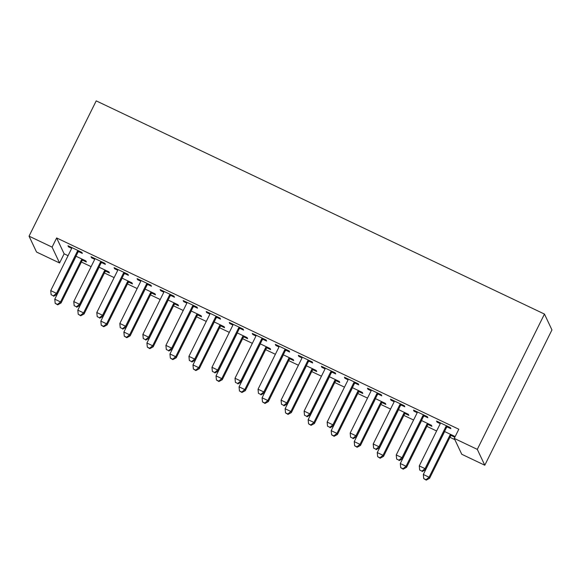 <?xml version="1.0" encoding="UTF-8"?>
<svg xmlns="http://www.w3.org/2000/svg" width="581" height="581" viewBox="0 0 581 581"><rect width="100%" height="100%" fill="white"/><g stroke="black" fill="none" stroke-linecap="round" stroke-linejoin="round"><path stroke-width="0.87" d="M56.64 237.949L52.087 247.121L29.05 236.169L96.214 100.869L544.462 314.067L551.95 329.928L484.786 465.228L461.757 454.269L454.262 438.408L458.816 429.236L56.64 237.949L64.128 253.81L68.071 255.684M81.391 262.024L91.101 266.643M104.42 272.976L114.137 277.602M127.457 283.935L137.174 288.554M150.494 294.887L160.211 299.513M173.523 305.846L183.24 310.465M196.56 316.798L206.277 321.424M219.596 327.757L229.313 332.376M242.626 338.708L252.343 343.335M265.662 349.668L275.379 354.287M288.699 360.619L298.416 365.246M311.728 371.579L321.446 376.197M334.765 382.53L344.482 387.157M357.802 393.49L367.519 398.108M380.831 404.441L390.548 409.068M403.868 415.4L413.585 420.019M426.904 426.36L436.622 430.979M449.934 437.311L454.85 439.65M64.128 253.81L59.574 262.982L36.538 252.031L29.05 236.169M105.691 271.174L109.424 272.947L108.916 271.872L99.002 267.158M101.646 262.597L105.372 264.37L104.863 263.302L91.043 256.722L91.551 257.797L94.681 259.286M151.757 293.085L155.49 294.857L154.982 293.783L145.076 289.069M147.712 284.508L151.438 286.28L150.937 285.213L137.116 278.64L137.617 279.708L140.747 281.197M197.83 314.996L201.556 316.768L201.055 315.694L191.142 310.98M193.778 306.419L197.511 308.191L197.003 307.124L183.182 300.551L183.69 301.619L186.821 303.108M243.897 336.907L247.629 338.679L247.121 337.605L237.208 332.891M239.851 328.33L243.577 330.102L243.069 329.035L229.248 322.462L229.756 323.53L232.887 325.019M289.97 358.818L293.695 360.59L293.187 359.516L283.281 354.802M285.917 350.241L289.643 352.013L289.142 350.946L275.321 344.373L275.822 345.441L278.953 346.93M336.036 380.729L339.762 382.501L339.26 381.427L329.347 376.713M331.983 372.152L335.716 373.924L335.208 372.857L321.387 366.284L321.896 367.352L325.026 368.841M382.102 402.64L385.835 404.412L385.326 403.337L375.413 398.624M378.057 394.063L381.782 395.835L381.274 394.768L367.453 388.195L367.962 389.263L371.092 390.752M428.175 424.551L431.901 426.323L431.392 425.256L421.486 420.535M424.123 415.974L427.848 417.754L427.347 416.679L413.527 410.106L414.028 411.174L417.165 412.663M447.159 426.933L450.885 428.705L450.377 427.631L436.556 421.058L437.065 422.133L440.195 423.622M454.879 437.166L454.429 436.208L444.516 431.494M454.843 437.239L451.205 435.503M401.086 405.022L404.819 406.794L404.311 405.72L390.49 399.147L390.998 400.222L394.129 401.711M405.139 413.592L408.864 415.371L408.363 414.297L398.45 409.583M355.02 383.111L358.746 384.883L358.245 383.809L344.424 377.236L344.925 378.311L348.063 379.8M359.073 391.681L362.798 393.46L362.29 392.386L352.384 387.672M308.954 361.2L312.68 362.972L312.171 361.898L298.351 355.325L298.859 356.4L301.989 357.889M312.999 369.77L316.732 371.542L316.224 370.475L306.31 365.761M262.881 339.289L266.614 341.062L266.105 339.987L252.285 333.414L252.793 334.489L255.923 335.978M266.933 347.859L270.659 349.631L270.158 348.564L260.244 343.85M216.815 317.379L220.54 319.151L220.039 318.076L206.219 311.503L206.72 312.578L209.85 314.067M220.867 325.948L224.593 327.72L224.084 326.653L214.178 321.939M170.749 295.468L174.474 297.24L173.966 296.165L160.145 289.592L160.654 290.667L163.784 292.156M174.794 304.037L178.527 305.809L178.018 304.742L168.105 300.028M124.675 273.557L128.408 275.329L127.9 274.254L114.079 267.681L114.588 268.756L117.718 270.245M128.728 282.126L132.453 283.898L131.945 282.831L122.039 278.117M78.609 251.638L82.335 253.418L81.834 252.343L68.013 245.77L68.514 246.845L71.645 248.334M82.655 260.215L86.387 261.987L85.879 260.92L75.973 256.206M52.087 247.121L59.574 262.982M454.262 438.408L477.299 449.367L544.462 314.067M484.786 465.228L477.299 449.367M437.399 421.457L437.065 422.133M414.362 410.506L414.028 411.174M391.333 399.546L390.998 400.222M368.296 388.595L367.962 389.263M345.259 377.635L344.925 378.311M322.23 366.684L321.896 367.352M299.193 355.725L298.859 356.4M276.157 344.773L275.822 345.441M253.127 333.814L252.793 334.489M230.091 322.862L229.756 323.53M207.054 311.903L206.72 312.578M184.024 300.951L183.69 301.619M160.988 289.992L160.654 290.667M137.951 279.04L137.617 279.708M114.922 268.081L114.588 268.756M91.885 257.122L91.551 257.797M68.848 246.17L68.514 246.845M446.651 425.858L446.346 426.134A2.578 2.535 -25.3 0 0 445.758 426.912L425.038 468.642L419.279 465.904L439.999 424.174A2.578 2.535 -25.3 0 0 440.26 423.237L440.289 422.837M447.762 426.389L446.854 427.202A2.578 2.535 -25.3 0 0 446.266 427.979L425.546 469.717L425.038 468.642L421.98 471.126L419.678 470.029L421.98 471.126M422.184 471.554L425.546 469.717M419.279 465.904L419.678 470.029M444.291 431.952A2.578 2.535 154.7 0 1 444.044 432.743L423.331 474.481L429.09 477.219L429.591 478.286L450.311 436.556A2.578 2.535 154.7 0 1 450.907 435.779L451.815 434.966M426.033 479.703L423.731 478.606L426.236 480.131L426.033 479.703L429.09 477.219L449.803 435.481A2.578 2.535 154.7 0 1 450.398 434.704L450.703 434.435M423.731 478.606L423.331 474.481M429.591 478.286L426.236 480.131M423.614 414.907L423.317 415.175A2.578 2.535 -25.3 0 0 422.721 415.952L402.001 457.69L396.249 454.952L416.962 413.214A2.578 2.535 -25.3 0 0 417.223 412.278L417.252 411.878M424.726 415.437L423.818 416.25A2.578 2.535 -25.3 0 0 423.229 417.027L402.51 458.758L402.001 457.69L398.951 460.167L396.649 459.077L398.951 460.167M399.154 460.595L402.51 458.758M396.249 454.952L396.649 459.077M400.585 403.948L400.28 404.223A2.578 2.535 -25.3 0 0 399.684 405.001L378.972 446.731L373.213 443.993L393.933 402.255A2.578 2.535 -25.3 0 0 394.187 401.326L394.216 400.919M401.696 404.478L400.788 405.291A2.578 2.535 -25.3 0 0 400.193 406.068L379.48 447.806L378.972 446.731L375.914 449.215L373.612 448.118L375.914 449.215M376.118 449.643L379.48 447.806M373.213 443.993L373.612 448.118M421.254 421A2.578 2.535 154.7 0 1 421.014 421.791L400.294 463.522L406.054 466.26L406.562 467.335L427.275 425.597A2.578 2.535 154.7 0 1 427.87 424.82L428.778 424.007M402.996 468.744L400.694 467.647L403.199 469.172L402.996 468.744L406.054 466.26L426.774 424.529A2.578 2.535 154.7 0 1 427.362 423.752L427.667 423.476M400.694 467.647L400.294 463.522M406.562 467.335L403.199 469.172M398.225 410.041A2.578 2.535 154.7 0 1 397.978 410.832L377.258 452.57L383.017 455.308L383.525 456.375L404.245 414.645A2.578 2.535 154.7 0 1 404.834 413.868L405.741 413.055M379.967 457.784L377.657 456.695L380.17 458.22L379.967 457.784L383.017 455.308L403.737 413.57A2.578 2.535 154.7 0 1 404.332 412.793L404.63 412.525M377.657 456.695L377.258 452.57M383.525 456.375L380.17 458.22M377.548 392.996L377.243 393.264A2.578 2.535 -25.3 0 0 376.655 394.041L355.935 435.779L350.176 433.041L370.896 391.303A2.578 2.535 -25.3 0 0 371.15 390.367L371.186 389.967M378.659 393.526L377.752 394.339A2.578 2.535 -25.3 0 0 377.163 395.116L356.443 436.847L355.935 435.779L352.878 438.256L350.575 437.166L352.878 438.256M353.081 438.684L356.443 436.847M350.176 433.041L350.575 437.166M354.512 382.037L354.214 382.313A2.578 2.535 -25.3 0 0 353.618 383.09L332.898 424.82L327.147 422.082L347.859 380.344A2.578 2.535 -25.3 0 0 348.121 379.415L348.15 379.008M355.623 382.567L354.715 383.38A2.578 2.535 -25.3 0 0 354.127 384.157L333.407 425.895L332.898 424.82L329.848 427.304L327.546 426.207L329.848 427.304M330.052 427.732L333.407 425.895M327.147 422.082L327.546 426.207M375.188 399.089A2.578 2.535 154.7 0 1 374.941 399.881L354.228 441.611L359.988 444.349L360.489 445.424L381.209 403.686A2.578 2.535 154.7 0 1 381.804 402.909L382.712 402.096M356.93 446.833L354.628 445.736L357.133 447.261L356.93 446.833L359.988 444.349L380.7 402.618A2.578 2.535 154.7 0 1 381.296 401.841L381.601 401.565M354.628 445.736L354.228 441.611M360.489 445.424L357.133 447.261M352.151 388.13A2.578 2.535 154.7 0 1 351.912 388.921L331.192 430.659L336.951 433.397L337.459 434.465L358.172 392.734A2.578 2.535 154.7 0 1 358.767 391.957L359.675 391.144M333.893 435.873L331.591 434.784L334.097 436.302L333.893 435.873L336.951 433.397L357.671 391.659A2.578 2.535 154.7 0 1 358.259 390.882L358.564 390.614M331.591 434.784L331.192 430.659M337.459 434.465L334.097 436.302M331.482 371.085L331.177 371.353A2.578 2.535 -25.3 0 0 330.582 372.13L309.869 413.868L304.11 411.13L324.83 369.393A2.578 2.535 -25.3 0 0 325.084 368.456L325.113 368.056M332.593 371.608L331.686 372.428A2.578 2.535 -25.3 0 0 331.09 373.205L310.37 414.936L309.869 413.868L306.812 416.345L304.509 415.248L306.812 416.345M307.015 416.773L310.37 414.936M304.11 411.13L304.509 415.248M329.122 377.178A2.578 2.535 154.7 0 1 328.875 377.962L308.155 419.7L313.914 422.438L314.423 423.513L335.143 381.775A2.578 2.535 154.7 0 1 335.731 380.998L336.639 380.185M310.864 424.922L308.555 423.825L311.067 425.35L310.864 424.922L313.914 422.438L334.634 380.708A2.578 2.535 154.7 0 1 335.222 379.93L335.527 379.654M308.555 423.825L308.155 419.7M314.423 423.513L311.067 425.35M308.446 360.126L308.141 360.402A2.578 2.535 -25.3 0 0 307.552 361.179L286.832 402.909L281.073 400.171L301.793 358.433A2.578 2.535 -25.3 0 0 302.047 357.504L302.084 357.097M309.557 360.656L308.649 361.469A2.578 2.535 -25.3 0 0 308.053 362.246L287.341 403.984L286.832 402.909L283.775 405.393L281.473 404.296L283.775 405.393M283.978 405.821L287.341 403.984M281.073 400.171L281.473 404.296M306.085 366.219A2.578 2.535 154.7 0 1 305.838 367.01L285.126 408.748L290.885 411.486L291.386 412.554L312.106 370.823A2.578 2.535 154.7 0 1 312.694 370.046L313.609 369.233M287.827 413.962L285.525 412.873L288.031 414.391L287.827 413.962L290.885 411.486L311.598 369.748A2.578 2.535 154.7 0 1 312.193 368.971L312.498 368.703M285.525 412.873L285.126 408.748M291.386 412.554L288.031 414.391M285.409 349.174L285.111 349.442A2.578 2.535 -25.3 0 0 284.516 350.22L263.796 391.957L258.044 389.219L278.757 347.482A2.578 2.535 -25.3 0 0 279.018 346.545L279.047 346.145M286.52 349.697L285.612 350.517A2.578 2.535 -25.3 0 0 285.024 351.294L264.304 393.025L263.796 391.957L260.746 394.434L258.443 393.337L260.746 394.434M260.949 394.862L264.304 393.025M258.044 389.219L258.443 393.337M262.38 338.215L262.075 338.483A2.578 2.535 -25.3 0 0 261.479 339.26L240.766 380.998L235.007 378.26L255.727 336.522A2.578 2.535 -25.3 0 0 255.981 335.593L256.01 335.186M263.491 338.745L262.583 339.558A2.578 2.535 -25.3 0 0 261.987 340.335L241.268 382.073L240.766 380.998L237.709 383.482L235.407 382.385L237.709 383.482M237.912 383.91L241.268 382.073M235.007 378.26L235.407 382.385M239.343 327.263L239.038 327.531A2.578 2.535 -25.3 0 0 238.45 328.309L217.73 370.046L211.971 367.301L232.69 325.571A2.578 2.535 -25.3 0 0 232.945 324.634L232.981 324.234M240.454 327.786L239.546 328.606A2.578 2.535 -25.3 0 0 238.951 329.383L218.238 371.114L217.73 370.046L214.672 372.523L212.37 371.426L214.672 372.523M214.876 372.951L218.238 371.114M211.971 367.301L212.37 371.426M216.306 316.304L216.009 316.572A2.578 2.535 -25.3 0 0 215.413 317.349L194.693 359.087L188.934 356.349L209.654 314.611A2.578 2.535 -25.3 0 0 209.915 313.682L209.944 313.275M217.417 316.834L216.51 317.647A2.578 2.535 -25.3 0 0 215.921 318.424L195.201 360.162L194.693 359.087L191.643 361.571L189.341 360.474L191.643 361.571M191.846 361.999L195.201 360.162M188.934 356.349L189.341 360.474M193.277 305.352L192.972 305.621A2.578 2.535 -25.3 0 0 192.376 306.398L171.664 348.135L165.905 345.39L186.617 303.66A2.578 2.535 -25.3 0 0 186.879 302.723L186.908 302.323M194.388 305.875L193.48 306.688A2.578 2.535 -25.3 0 0 192.885 307.465L172.165 349.203L171.664 348.135L168.606 350.612L166.304 349.515L168.606 350.612M168.81 351.04L172.165 349.203M165.905 345.39L166.304 349.515M170.24 294.393L169.935 294.661A2.578 2.535 -25.3 0 0 169.347 295.438L148.627 337.176L142.868 334.438L163.588 292.701A2.578 2.535 -25.3 0 0 163.842 291.764L163.878 291.364M171.351 294.923L170.444 295.736A2.578 2.535 -25.3 0 0 169.848 296.513L149.135 338.251L148.627 337.176L145.57 339.66L143.267 338.563L145.57 339.66M145.773 340.088L149.135 338.251M142.868 334.438L143.267 338.563M147.204 283.434L146.906 283.71A2.578 2.535 -25.3 0 0 146.31 284.487L125.59 326.224L119.831 323.479L140.551 281.749A2.578 2.535 -25.3 0 0 140.813 280.812L140.842 280.412M148.315 283.964L147.407 284.777A2.578 2.535 -25.3 0 0 146.819 285.554L126.099 327.292L125.59 326.224L122.54 328.701L120.231 327.604L122.54 328.701M122.744 329.129L126.099 327.292M119.831 323.479L120.231 327.604M283.049 355.267A2.578 2.535 154.7 0 1 282.809 356.051L262.089 397.789L267.848 400.527L268.357 401.602L289.069 359.864A2.578 2.535 154.7 0 1 289.665 359.087L290.573 358.274M264.791 403.011L262.489 401.914L264.994 403.439L264.791 403.011L267.848 400.527L288.568 358.797A2.578 2.535 154.7 0 1 289.156 358.019L289.461 357.743M262.489 401.914L262.089 397.789M268.357 401.602L264.994 403.439M260.019 344.308A2.578 2.535 154.7 0 1 259.772 345.099L239.052 386.837L244.812 389.575L245.32 390.643L266.04 348.912A2.578 2.535 154.7 0 1 266.628 348.135L267.536 347.315M241.761 392.052L239.452 390.955L241.957 392.48L241.761 392.052L244.812 389.575L265.532 347.837A2.578 2.535 154.7 0 1 266.12 347.06L266.425 346.792M239.452 390.955L239.052 386.837M245.32 390.643L241.957 392.48M236.983 333.356A2.578 2.535 154.7 0 1 236.736 334.14L216.023 375.878L221.782 378.616L222.283 379.691L243.003 337.953A2.578 2.535 154.7 0 1 243.592 337.176L244.507 336.363M218.725 381.1L216.422 380.003L218.928 381.528L218.725 381.1L221.782 378.616L242.495 336.886A2.578 2.535 154.7 0 1 243.09 336.108L243.388 335.833M216.422 380.003L216.023 375.878M222.283 379.691L218.928 381.528M213.946 322.397A2.578 2.535 154.7 0 1 213.706 323.189L192.986 364.926L198.746 367.664L199.254 368.732L219.967 327.001A2.578 2.535 154.7 0 1 220.562 326.224L221.47 325.404M195.688 370.141L193.386 369.044L195.891 370.569L195.688 370.141L198.746 367.664L219.465 325.926A2.578 2.535 154.7 0 1 220.054 325.149L220.359 324.881M193.386 369.044L192.986 364.926M199.254 368.732L195.891 370.569M190.917 311.445A2.578 2.535 154.7 0 1 190.67 312.229L169.95 353.967L175.709 356.705L176.217 357.78L196.937 316.042A2.578 2.535 154.7 0 1 197.525 315.265L198.433 314.452M172.659 359.189L170.349 358.092L172.855 359.617L172.659 359.189L175.709 356.705L196.429 314.967A2.578 2.535 154.7 0 1 197.017 314.19L197.322 313.922M170.349 358.092L169.95 353.967M176.217 357.78L172.855 359.617M167.88 300.486A2.578 2.535 154.7 0 1 167.633 301.278L146.92 343.008L152.68 345.753L153.181 346.821L173.901 305.09A2.578 2.535 154.7 0 1 174.489 304.313L175.404 303.493M149.622 348.23L147.32 347.133L149.825 348.658L149.622 348.23L152.68 345.753L173.392 304.016A2.578 2.535 154.7 0 1 173.988 303.238L174.285 302.97M147.32 347.133L146.92 343.008M153.181 346.821L149.825 348.658M144.843 289.534A2.578 2.535 154.7 0 1 144.604 290.318L123.884 332.056L129.643 334.794L130.151 335.869L150.864 294.131A2.578 2.535 154.7 0 1 151.459 293.354L152.367 292.541M126.585 337.278L124.283 336.181L126.789 337.706L126.585 337.278L129.643 334.794L150.363 293.056A2.578 2.535 154.7 0 1 150.951 292.279L151.256 292.011M124.283 336.181L123.884 332.056M130.151 335.869L126.789 337.706M124.174 272.482L123.869 272.75A2.578 2.535 -25.3 0 0 123.274 273.528L102.561 315.265L96.802 312.527L117.515 270.79A2.578 2.535 -25.3 0 0 117.776 269.853L117.805 269.453M125.285 273.012L124.378 273.825A2.578 2.535 -25.3 0 0 123.782 274.602L103.062 316.34L102.561 315.265L99.504 317.749L97.201 316.652L99.504 317.749M99.707 318.177L103.062 316.34M96.802 312.527L97.201 316.652M121.807 278.575A2.578 2.535 154.7 0 1 121.567 279.367L100.847 321.097L106.606 323.842L107.115 324.91L127.835 283.172A2.578 2.535 154.7 0 1 128.423 282.395L129.331 281.582M103.556 326.319L101.247 325.222L103.752 326.747L103.556 326.319L106.606 323.842L127.326 282.105A2.578 2.535 154.7 0 1 127.914 281.327L128.219 281.059M101.247 325.222L100.847 321.097M107.115 324.91L103.752 326.747M101.138 261.523L100.833 261.799A2.578 2.535 -25.3 0 0 100.244 262.576L79.524 304.306L73.765 301.568L94.485 259.838A2.578 2.535 -25.3 0 0 94.739 258.901L94.776 258.501M102.249 262.053L101.341 262.866A2.578 2.535 -25.3 0 0 100.745 263.643L80.033 305.381L79.524 304.306L76.467 306.79L74.165 305.693L76.467 306.79M76.67 307.218L80.033 305.381M73.765 301.568L74.165 305.693M98.777 267.616A2.578 2.535 154.7 0 1 98.53 268.407L77.818 310.145L83.577 312.883L84.078 313.958L104.798 272.22A2.578 2.535 154.7 0 1 105.386 271.443L106.294 270.63M80.519 315.367L78.217 314.27L80.723 315.795L80.519 315.367L83.577 312.883L104.289 271.145A2.578 2.535 154.7 0 1 104.885 270.368L105.183 270.1M78.217 314.27L77.818 310.145M84.078 313.958L80.723 315.795M78.101 250.571L77.796 250.839A2.578 2.535 -25.3 0 0 77.208 251.617L56.488 293.354L50.729 290.616L71.448 248.879A2.578 2.535 -25.3 0 0 71.71 247.942L71.739 247.542M79.212 251.101L78.304 251.914A2.578 2.535 -25.3 0 0 77.716 252.691L56.996 294.429L56.488 293.354L53.437 295.838L51.128 294.741L53.437 295.838M53.641 296.266L56.996 294.429M50.729 290.616L51.128 294.741M75.741 256.664A2.578 2.535 154.7 0 1 75.501 257.456L54.781 299.186L60.54 301.931L61.049 302.999L81.761 261.261A2.578 2.535 154.7 0 1 82.357 260.484L83.265 259.671M57.483 304.408L55.18 303.311L57.686 304.836L57.483 304.408L60.54 301.931L81.26 260.194A2.578 2.535 154.7 0 1 81.848 259.416L82.153 259.141M55.18 303.311L54.781 299.186M61.049 302.999L57.686 304.836M446.346 426.134L446.854 427.202M445.758 426.912L446.266 427.979M450.311 436.556L449.803 435.481M450.907 435.779L450.398 434.704M423.317 415.175L423.818 416.25M422.721 415.952L423.229 417.027M400.28 404.223L400.788 405.291M399.684 405.001L400.193 406.068M427.275 425.597L426.774 424.529M427.87 424.82L427.362 423.752M404.245 414.645L403.737 413.57M404.834 413.868L404.332 412.793M377.243 393.264L377.752 394.339M376.655 394.041L377.163 395.116M354.214 382.313L354.715 383.38M353.618 383.09L354.127 384.157M381.209 403.686L380.7 402.618M381.804 402.909L381.296 401.841M358.172 392.734L357.671 391.659M358.767 391.957L358.259 390.882M331.177 371.353L331.686 372.428M330.582 372.13L331.09 373.205M335.143 381.775L334.634 380.708M335.731 380.998L335.222 379.93M308.141 360.402L308.649 361.469M307.552 361.179L308.053 362.246M312.106 370.823L311.598 369.748M312.694 370.046L312.193 368.971M285.111 349.442L285.612 350.517M284.516 350.22L285.024 351.294M262.075 338.483L262.583 339.558M261.479 339.26L261.987 340.335M239.038 327.531L239.546 328.606M238.45 328.309L238.951 329.383M216.009 316.572L216.51 317.647M215.413 317.349L215.921 318.424M192.972 305.621L193.48 306.688M192.376 306.398L192.885 307.465M169.935 294.661L170.444 295.736M169.347 295.438L169.848 296.513M146.906 283.71L147.407 284.777M146.31 284.487L146.819 285.554M289.069 359.864L288.568 358.797M289.665 359.087L289.156 358.019M266.04 348.912L265.532 347.837M266.628 348.135L266.12 347.06M243.003 337.953L242.495 336.886M243.592 337.176L243.09 336.108M219.967 327.001L219.465 325.926M220.562 326.224L220.054 325.149M196.937 316.042L196.429 314.967M197.525 315.265L197.017 314.19M173.901 305.09L173.392 304.016M174.489 304.313L173.988 303.238M150.864 294.131L150.363 293.056M151.459 293.354L150.951 292.279M123.869 272.75L124.378 273.825M123.274 273.528L123.782 274.602M127.835 283.172L127.326 282.105M128.423 282.395L127.914 281.327M100.833 261.799L101.341 262.866M100.244 262.576L100.745 263.643M104.798 272.22L104.289 271.145M105.386 271.443L104.885 270.368M77.796 250.839L78.304 251.914M77.208 251.617L77.716 252.691M81.761 261.261L81.26 260.194M82.357 260.484L81.848 259.416"/></g></svg>
